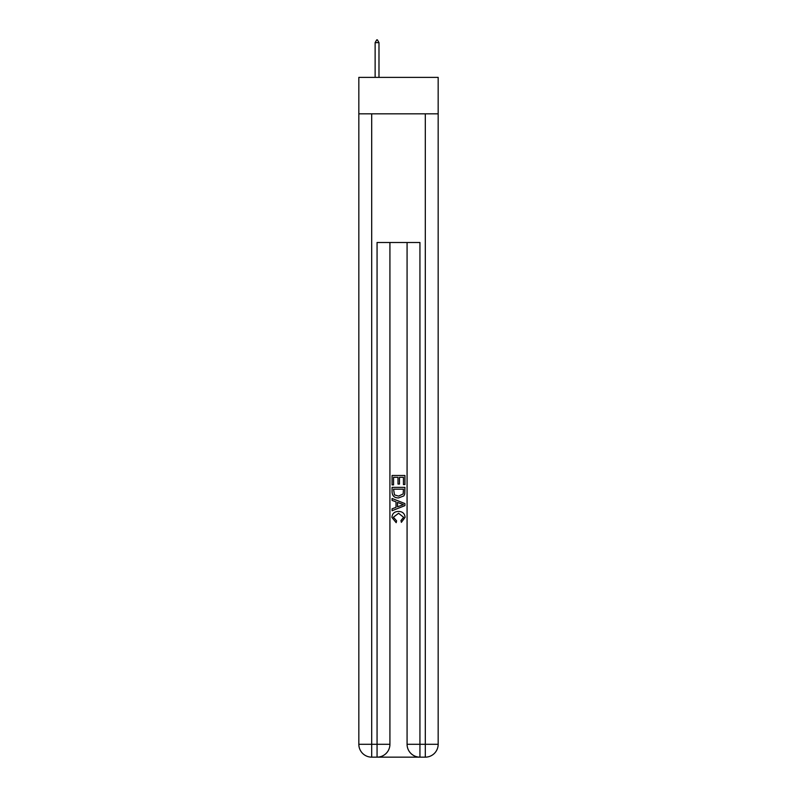 <?xml version="1.0" encoding="UTF-8"?>
<svg xmlns="http://www.w3.org/2000/svg" width="797" height="797" viewBox="0 0 797 797"><rect width="100%" height="100%" fill="white"/><g stroke="black" fill="none" stroke-linecap="round" stroke-linejoin="round"><path stroke-width="1.2" d="M438.171 113.832L438.171 77.379L358.829 77.379L358.829 113.832L438.171 113.832L438.171 744.288L425.309 744.288L425.309 113.832M378.017 757.15L418.983 757.15M419.939 757.15L419.939 744.288L407.078 744.288A12.862 12.862 0 0 0 419.939 757.15L425.309 757.15L425.309 744.288L419.939 744.288L419.939 242.497L377.061 242.497L377.061 744.288L358.829 744.288L358.829 113.832M389.922 242.497L389.922 744.288A12.862 12.862 0 0 1 377.061 757.15L371.691 757.15A12.862 12.862 0 0 1 358.829 744.288M407.078 744.288L407.078 242.497M425.309 757.15A12.862 12.862 0 0 0 438.171 744.288M392.064 484.895L392.064 475.49L404.936 475.49L404.936 484.566L403.451 484.566L403.451 477.303L399.486 477.303L399.486 484.068L398.002 484.068L398.002 477.303L393.549 477.303L393.549 484.895L392.064 484.895M392.064 491.978L392.064 487.365L404.936 487.365L404.746 494.04L403.83 495.913L398.57 497.926C394.455 497.946 392.283 495.963 392.064 491.978M393.549 489.179L394.465 494.877L398.6 496.113L403.182 493.921L403.451 489.179L393.549 489.179M392.064 500.396L392.064 498.474L404.936 503.584L404.936 505.627L392.064 510.738L392.064 508.815L396.029 507.35L396.029 501.861L392.064 500.396M401.07 503.724L397.514 502.409L397.514 506.802L403.451 504.611L401.07 503.724M393.389 517.243L396.607 520.849L396.189 522.673L391.905 517.412C392.254 513.467 394.485 511.475 398.6 511.455C402.545 511.535 404.717 513.517 405.095 517.383L401.359 522.334L400.971 520.521L403.611 517.293L398.6 513.268L393.389 517.243M378.983 42.639L377.38 39.85L376.732 39.85L375.128 42.639L378.983 42.639L378.983 77.379M375.128 42.639L375.128 77.379M371.691 113.832L371.691 757.15M389.922 744.288L377.061 744.288L377.061 757.15"/></g></svg>

